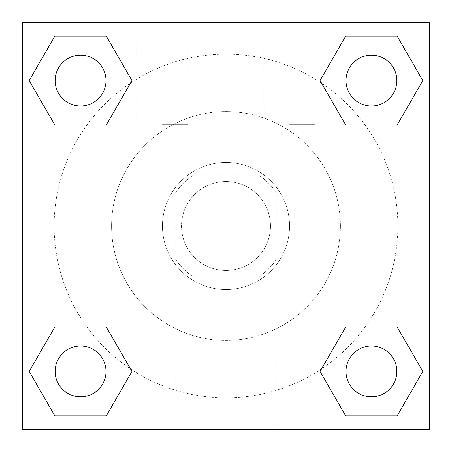 <?xml version="1.0" encoding="UTF-8"?>
<svg xmlns="http://www.w3.org/2000/svg" width="452" height="452" viewBox="0 0 452 452"><rect width="100%" height="100%" fill="white"/><g stroke="black" fill="none" stroke-linecap="round" stroke-linejoin="round"><path stroke-width="0.34" stroke-dasharray="2.26 1.69" d="M270.494 226A44.494 44.494 0 0 0 203.756 187.467A44.494 44.494 0 0 0 203.756 264.533A44.494 44.494 0 0 0 270.494 226A44.494 44.494 0 0 0 203.756 187.467A44.494 44.494 0 0 0 203.756 264.533A44.494 44.494 0 0 0 270.494 226M258.612 276.85L193.388 276.85A60.41 60.41 0 0 1 175.15 258.612L175.15 193.388A60.41 60.41 0 0 1 193.388 175.15L258.612 175.15A60.41 60.41 0 0 1 276.85 193.388L276.85 258.612A60.41 60.41 0 0 1 258.612 276.85L193.388 276.85A60.41 60.41 0 0 1 175.15 258.612L175.15 193.388A60.41 60.41 0 0 1 193.388 175.15L258.612 175.15A60.41 60.41 0 0 1 276.85 193.388L276.85 258.612A60.41 60.41 0 0 1 258.612 276.85M226 162.437A63.562 63.562 0 0 1 281.048 257.781A63.562 63.562 0 0 1 170.952 257.781A63.562 63.562 0 0 1 226 162.437A63.562 63.562 0 0 0 162.437 226A63.562 63.562 0 0 0 226 289.562A63.562 63.562 0 0 0 289.562 226A63.562 63.562 0 0 0 226 162.437M340.412 226A114.412 114.412 0 0 0 168.794 126.916A114.412 114.412 0 0 0 168.794 325.084A114.412 114.412 0 0 0 340.412 226A114.412 114.412 0 0 0 168.794 126.916A114.412 114.412 0 0 0 168.794 325.084A114.412 114.412 0 0 0 340.412 226M22.6 22.6L429.4 22.6L429.4 429.4L22.6 429.4L22.6 22.6L429.4 22.6L429.4 429.4L22.6 429.4L22.6 22.6L429.4 22.6L429.4 429.4L22.6 429.4L22.6 22.6M345.74 125.063L320.056 80.569L345.74 125.063L320.056 80.569L345.74 125.063L320.056 80.569L345.74 36.075L397.122 36.075L422.806 80.569L397.122 125.063L365.109 125.063M86.891 125.063L54.878 125.063L29.194 80.569L54.878 125.063L86.891 125.063L54.878 125.063L29.194 80.569L54.878 36.075L106.26 36.075L131.944 80.569L106.26 125.063L131.944 80.569L106.26 36.075L131.944 80.569L106.26 125.063M106.26 326.937L131.944 371.431L106.26 326.937L131.944 371.431L106.26 415.925L131.944 371.431L106.26 326.937L131.944 371.431L106.26 415.925L54.878 415.925L29.194 371.431L54.878 326.937L86.891 326.937M365.109 326.937L397.122 326.937L422.806 371.431L397.122 415.925L422.806 371.431L397.122 326.937L365.109 326.937L397.122 326.937L422.806 371.431L397.122 415.925L345.74 415.925L320.056 371.431L345.74 326.937L320.056 371.431L345.74 415.925L320.056 371.431L345.74 326.937L320.056 371.431L345.74 415.925L320.056 371.431M22.6 334.056L22.623 270.494L22.6 334.056M226 429.4L176.003 429.4L226 429.4M226 349.057L275.997 349.057L226 349.057M429.4 270.494L429.377 334.056L429.4 270.494M162.437 22.6L137.012 22.6L162.437 22.6M289.562 22.6L264.137 22.6L289.562 22.6M162.437 124.3L187.862 124.3L162.437 124.3M289.562 124.3L314.987 124.3L289.562 124.3M346.006 371.431A25.425 25.425 0 0 0 384.143 393.449A25.425 25.425 0 0 0 384.143 349.413A25.425 25.425 0 0 0 346.006 371.431A25.425 25.425 0 0 1 384.143 349.413A25.425 25.425 0 0 1 384.143 393.449A25.425 25.425 0 0 1 346.006 371.431M105.994 80.569A25.425 25.425 0 0 0 67.856 58.551A25.425 25.425 0 0 0 67.856 102.587A25.425 25.425 0 0 0 105.994 80.569A25.425 25.425 0 0 0 67.856 58.551A25.425 25.425 0 0 0 67.856 102.587A25.425 25.425 0 0 0 105.994 80.569A25.425 25.425 0 0 0 67.856 58.551A25.425 25.425 0 0 0 67.856 102.587A25.425 25.425 0 0 0 105.994 80.569A25.425 25.425 0 0 0 67.856 58.551A25.425 25.425 0 0 0 67.856 102.587A25.425 25.425 0 0 0 105.994 80.569A25.425 25.425 0 0 0 67.856 58.551A25.425 25.425 0 0 0 67.856 102.587A25.425 25.425 0 0 0 105.994 80.569M396.856 80.569A25.425 25.425 0 0 0 358.718 58.551A25.425 25.425 0 0 0 358.718 102.587A25.425 25.425 0 0 0 396.856 80.569A25.425 25.425 0 0 0 358.718 58.551A25.425 25.425 0 0 0 358.718 102.587A25.425 25.425 0 0 0 396.856 80.569A25.425 25.425 0 0 0 358.718 58.551A25.425 25.425 0 0 0 358.718 102.587A25.425 25.425 0 0 0 396.856 80.569A25.425 25.425 0 0 0 358.718 58.551A25.425 25.425 0 0 0 358.718 102.587A25.425 25.425 0 0 0 396.856 80.569A25.425 25.425 0 0 0 358.718 58.551A25.425 25.425 0 0 0 358.718 102.587A25.425 25.425 0 0 0 396.856 80.569M105.994 371.431A25.425 25.425 0 0 0 67.856 349.413A25.425 25.425 0 0 0 67.856 393.449A25.425 25.425 0 0 0 105.994 371.431A25.425 25.425 0 0 0 67.856 349.413A25.425 25.425 0 0 0 67.856 393.449A25.425 25.425 0 0 0 105.994 371.431A25.425 25.425 0 0 0 67.856 349.413A25.425 25.425 0 0 0 67.856 393.449A25.425 25.425 0 0 0 105.994 371.431A25.425 25.425 0 0 0 67.856 349.413A25.425 25.425 0 0 0 67.856 393.449A25.425 25.425 0 0 0 105.994 371.431A25.425 25.425 0 0 0 67.856 349.413A25.425 25.425 0 0 0 67.856 393.449A25.425 25.425 0 0 0 105.994 371.431M397.873 226A171.873 171.873 0 0 0 140.063 77.156A171.873 171.873 0 0 0 140.063 374.844A171.873 171.873 0 0 0 397.873 226A171.873 171.873 0 0 0 192.456 57.432A171.873 171.873 0 0 0 67.224 291.8A171.873 171.873 0 0 0 397.873 226M29.194 371.431L54.878 415.925L106.26 415.925L131.944 371.431L106.26 415.925L54.878 415.925L29.194 371.431L54.878 415.925L29.194 371.431L54.878 326.937M320.056 80.569L345.74 36.075L320.056 80.569L345.74 36.075L397.122 36.075L422.806 80.569L397.122 36.075L422.806 80.569L397.122 125.063M275.997 429.4L176.003 429.4L275.997 429.4L275.997 349.057L176.003 349.057L275.997 349.057L275.997 429.4M396.856 371.431A25.425 25.425 0 0 0 358.718 349.413A25.425 25.425 0 0 0 358.718 393.449A25.425 25.425 0 0 0 396.856 371.431A25.425 25.425 0 0 0 358.718 349.413A25.425 25.425 0 0 0 358.718 393.449A25.425 25.425 0 0 0 396.856 371.431A25.425 25.425 0 0 0 358.718 349.413A25.425 25.425 0 0 0 358.718 393.449A25.425 25.425 0 0 0 396.856 371.431M29.194 80.569L54.878 125.063L29.194 80.569L54.878 36.075L106.26 36.075L131.944 80.569L106.26 36.075L54.878 36.075L29.194 80.569L54.878 36.075M397.122 326.937L422.806 371.431L397.122 415.925L345.74 415.925L397.122 415.925L422.806 371.431L397.122 326.937M345.74 36.075L397.122 36.075L422.806 80.569M176.003 429.4L176.003 349.057L176.003 429.4M137.012 22.6L137.012 124.3L137.012 22.6M187.862 22.6L187.862 124.3L187.862 22.6M264.137 22.6L264.137 124.3L264.137 22.6M314.987 22.6L314.987 124.3L314.987 22.6"/><path stroke-width="0.68" d="M397.122 125.063L345.74 125.063L397.122 125.063L422.806 80.569L397.122 125.063L345.74 125.063L320.056 80.569L345.74 36.075L320.056 80.569M54.878 36.075L106.26 36.075L54.878 36.075L106.26 36.075L131.944 80.569L106.26 125.063L54.878 125.063L106.26 125.063L54.878 125.063L29.194 80.569L54.878 36.075L29.194 80.569M54.878 326.937L106.26 326.937L54.878 326.937L29.194 371.431L54.878 326.937L106.26 326.937L131.944 371.431L106.26 415.925L54.878 415.925L106.26 415.925L54.878 415.925L29.194 371.431M365.109 326.937L345.74 326.937L365.109 326.937L345.74 326.937L320.056 371.431L345.74 326.937L397.122 326.937L345.74 326.937L397.122 326.937L422.806 371.431L397.122 415.925L345.74 415.925L397.122 415.925L345.74 415.925L320.056 371.431M429.4 22.6L22.6 22.6L22.6 429.4L429.4 429.4L429.4 22.6M345.74 36.075L397.122 36.075L345.74 36.075L397.122 36.075L422.806 80.569M396.856 371.431A25.425 25.425 0 0 0 358.718 349.413A25.425 25.425 0 0 0 358.718 393.449A25.425 25.425 0 0 0 396.856 371.431M105.994 371.431A25.425 25.425 0 0 0 67.856 349.413A25.425 25.425 0 0 0 67.856 393.449A25.425 25.425 0 0 0 105.994 371.431M396.856 80.569A25.425 25.425 0 0 0 358.718 58.551A25.425 25.425 0 0 0 358.718 102.587A25.425 25.425 0 0 0 396.856 80.569M105.994 80.569A25.425 25.425 0 0 0 67.856 58.551A25.425 25.425 0 0 0 67.856 102.587A25.425 25.425 0 0 0 105.994 80.569M86.891 326.937L106.26 326.937M365.109 125.063L345.74 125.063M106.26 125.063L86.891 125.063"/></g></svg>
